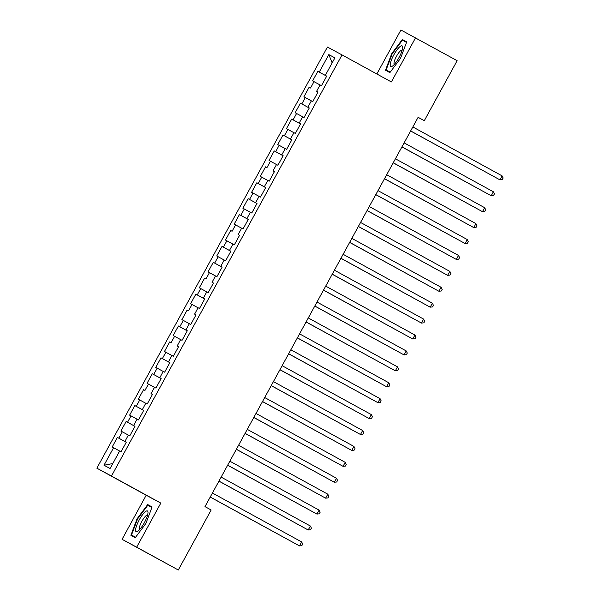 <?xml version="1.0" encoding="UTF-8"?>
<svg xmlns="http://www.w3.org/2000/svg" width="600" height="600" viewBox="0 0 600 600"><rect width="100%" height="100%" fill="white"/><g stroke="black" fill="none" stroke-linecap="round" stroke-linejoin="round"><path stroke-width="0.9" d="M122.07 539.317L136.672 547.185L160.808 503.092L146.205 495.232L122.07 539.317L178.305 570L211.155 509.993L204.983 506.618L418.125 117.308L424.298 120.683L457.147 60.682L400.912 30L376.837 73.98M146.205 495.232L96.863 468.188L327.435 47.047L342.038 54.907L111.465 476.055L96.863 468.188M332.153 62.88L328.822 54.593L319.237 72.105L317.835 71.347L312.608 80.895L314.01 81.653L310.522 88.02L309.12 87.262L303.892 96.81L305.295 97.567L301.808 103.935L300.405 103.177L295.178 112.733L296.58 113.483L293.093 119.85L291.69 119.093L286.462 128.648L287.865 129.398L284.377 135.765L282.983 135.015L277.748 144.562L279.15 145.312L275.663 151.68L274.267 150.93L269.04 160.477L270.435 161.235L266.955 167.595L265.553 166.845L260.325 176.392L261.728 177.15L258.24 183.517L256.837 182.76L251.61 192.308L253.013 193.065L249.525 199.433L248.123 198.675L242.895 208.222L244.298 208.98L240.81 215.347L239.407 214.59L234.18 224.145L235.583 224.895L232.095 231.263L230.692 230.513L225.465 240.06L226.868 240.81L223.38 247.178L221.985 246.428L216.757 255.975L218.153 256.733L214.673 263.093L213.27 262.343L208.042 271.89L209.438 272.647L205.958 279.015L204.555 278.257L199.327 287.805L200.73 288.562L197.243 294.93L195.84 294.173L190.613 303.72L192.015 304.478L188.528 310.845L187.125 310.087L181.898 319.642L183.3 320.392L179.812 326.76L178.41 326.002L173.183 335.558L174.585 336.308L171.097 342.675L169.703 341.925L164.468 351.472L165.87 352.23L162.382 358.59L160.988 357.84L155.76 367.388L157.155 368.145L153.675 374.513L152.273 373.755L147.045 383.303L148.447 384.06L144.96 390.428L143.558 389.67L138.33 399.217L139.733 399.975L136.245 406.342L134.843 405.585L129.615 415.14L131.017 415.89L127.53 422.257L126.127 421.5L120.9 431.055L122.302 431.805L118.815 438.173L117.413 437.423L112.185 446.97L119.648 451.035M328.822 54.593L334.897 57.87L325.312 75.375L326.707 76.14L325.312 75.375M326.715 76.133L321.487 85.68L320.085 84.922L316.597 91.29L317.993 92.062L316.597 91.29M318 92.047L312.772 101.595L311.37 100.837L307.882 107.205L309.278 107.977M290.46 139.042L291.847 139.808L290.46 139.042L293.94 132.675L295.343 133.425L300.57 123.877L299.168 123.12L302.655 116.76L304.058 117.51L309.285 107.962L307.882 107.205M291.855 139.792L286.627 149.347L285.225 148.59L281.745 154.958L283.132 155.722L275.663 151.68M273.03 170.873L274.425 171.637L273.03 170.873L276.517 164.505L277.913 165.262L283.14 155.708L281.745 154.958M274.433 171.63L269.197 181.178L267.803 180.42L264.315 186.788L265.71 187.56M255.6 202.702L256.995 203.475L255.6 202.702L259.087 196.335L260.49 197.093L265.718 187.545L264.315 186.788M257.002 203.46L251.775 213.007L250.373 212.257L246.885 218.618L248.28 219.39L246.885 218.618M248.288 219.375L243.06 228.923L241.657 228.173L238.17 234.54L239.565 235.305M229.462 250.455L230.85 251.22L229.462 250.455L232.942 244.087L234.345 244.845L239.572 235.29L238.17 234.54M230.858 251.205L225.63 260.76L224.228 260.002L220.748 266.37L222.142 267.135M194.603 314.115L195.998 314.888L194.603 314.115L198.09 307.755L199.493 308.505L204.72 298.957L203.317 298.2L206.805 291.832L208.208 292.59L213.435 283.043L212.032 282.285L215.52 275.918L216.915 276.675L222.15 267.127L220.748 266.37M196.005 314.873L190.778 324.42L189.375 323.67L185.887 330.038L187.282 330.803L185.887 330.038M187.29 330.788L182.062 340.335L180.66 339.585L177.18 345.952L178.567 346.718M151.035 393.697L152.43 394.47L151.035 393.697L154.523 387.33L155.917 388.088L161.153 378.54L159.75 377.782L163.238 371.415L164.632 372.173L169.86 362.618L168.465 361.868L171.945 355.5L173.347 356.257L178.575 346.702L177.18 345.952M152.438 394.455L147.21 404.002L145.808 403.245L142.32 409.612L143.715 410.385L136.245 406.342M133.605 425.535L135 426.3L133.605 425.535L137.093 419.168L138.495 419.918L143.722 410.37L142.32 409.612M135.007 426.285L129.78 435.832L128.377 435.082L124.89 441.45L126.285 442.215L124.89 441.45M126.292 442.2L121.065 451.755L119.663 450.998L110.078 468.502L104.002 465.232L113.587 447.728M118.815 438.173L126.27 442.245M122.302 431.805L128.363 435.112M127.53 422.257L134.985 426.33M131.017 415.89L137.07 419.197M139.733 399.975L145.785 403.283M144.96 390.428L143.558 389.67M148.447 384.06L154.5 387.368M153.675 374.513L159.75 377.782M157.155 368.145L163.215 371.452M162.382 358.59L169.837 362.663M165.87 352.23L171.93 355.538M171.097 342.675L169.703 341.925M174.585 336.308L180.645 339.615M168.465 361.868L169.852 362.632M179.812 326.76L187.267 330.832M183.3 320.392L189.36 323.7M188.528 310.845L187.125 310.087M192.015 304.478L198.067 307.785M197.243 294.93L203.317 298.2M200.73 288.562L206.782 291.87M205.958 279.015L204.555 278.257M209.438 272.647L215.498 275.955M214.673 263.093L222.12 267.165M218.153 256.733L224.212 260.04M212.032 282.285L213.428 283.05M223.38 247.178L230.835 251.25M226.868 240.81L232.928 244.125M232.095 231.263L230.692 230.513M235.583 224.895L241.642 228.202M240.81 215.347L248.265 219.42M244.298 208.98L250.35 212.288M249.525 199.433L256.98 203.505M253.013 193.065L259.065 196.373M258.24 183.517L265.695 187.583M261.728 177.15L267.78 180.458M266.955 167.595L265.553 166.845M270.435 161.235L276.495 164.542M279.15 145.312L285.21 148.627M284.377 135.765L291.832 139.837M287.865 129.398L293.925 132.705M293.093 119.85L300.548 123.922M296.58 113.483L302.64 116.79M301.808 103.935L309.263 108.007M305.295 97.567L311.347 100.875M299.168 123.12L300.562 123.892M310.522 88.02L309.12 87.262M314.01 81.653L320.062 84.96M319.237 72.105L326.692 76.17M136.672 547.185L178.305 570M342.038 54.907L391.373 81.953L415.515 37.867M160.808 503.092L111.465 476.055M418.103 117.352L424.298 120.683M112.785 463.56L104.002 465.232M389.888 72.6L400.5 58.425L406.71 41.88L402.315 39.51L391.702 53.685L385.493 70.23L389.888 72.6M152.093 506.955L147.69 504.585L137.085 518.76L130.875 535.305L135.27 537.668L145.882 523.493L152.093 506.955M317.835 71.347L326.678 76.192M300.405 103.177L309.248 108.023M291.69 119.093L300.532 123.945M282.983 135.015L291.825 139.86M274.267 150.93L283.11 155.775M256.837 182.76L265.68 187.605M248.123 198.675L256.965 203.52M239.407 214.59L248.25 219.442M221.985 246.428L230.827 251.272M213.27 262.343L222.112 267.188M195.84 294.173L204.683 299.017M178.41 326.002L187.252 330.855M160.988 357.84L169.83 362.685M152.273 373.755L161.115 378.6M134.843 405.585L143.685 410.43M126.127 421.5L134.97 426.353M117.413 437.423L126.262 442.268M390.217 72.157L386.13 69.96L392.153 53.932L391.702 53.685M406.695 41.918L402.315 39.51M152.078 506.985L147.69 504.585M135.6 537.232L131.512 535.028L137.528 519L137.085 518.76M502.08 175.86L503.138 177.998L502.26 179.587L499.897 179.843L410.662 130.935L498.915 179.31L499.897 179.843L502.08 175.86L412.845 126.953M492.105 175.575L410.632 130.988L492.037 175.538M493.365 191.775L494.423 193.913L493.545 195.502L491.19 195.757L401.955 146.85L490.2 195.225L491.19 195.757L493.365 191.775L404.13 142.875M393.232 162.773L482.475 211.673L393.24 162.765M484.65 207.69L485.707 209.827L484.838 211.417L482.475 211.673L484.65 207.69L395.415 158.79M483.39 191.498L401.918 146.91L483.322 191.453M393.202 162.833L474.607 207.375M393.21 162.825L474.683 207.413M392.79 65.873A11.797 2.91 -61.3 0 0 399.158 57.27A11.797 2.91 -61.3 0 0 402.623 47.565A11.797 2.91 -61.3 0 0 400.035 46.575A11.797 2.91 -61.3 0 0 391.485 59.873A11.797 2.91 -61.3 0 0 392.452 66.12A11.797 2.91 -61.3 0 0 392.79 65.873M402.15 50.168A8.078 1.995 -61.3 0 0 402.112 50.145A8.078 1.995 -61.3 0 0 400.717 50.617A8.078 1.995 -61.3 0 0 395.535 58.14A8.078 1.995 -61.3 0 0 394.357 64.305A8.078 1.995 -61.3 0 0 394.395 64.328M392.153 53.932L402.428 40.193L406.515 42.398M390.202 72.188L386.13 69.96M138.165 530.947A11.797 2.91 -61.3 0 0 144.54 522.345A11.797 2.91 -61.3 0 0 148.005 512.632A11.797 2.91 -61.3 0 0 145.417 511.643A11.797 2.91 -61.3 0 0 136.868 524.94A11.797 2.91 -61.3 0 0 137.835 531.195A11.797 2.91 -61.3 0 0 138.165 530.947M147.532 515.235A8.078 1.995 -61.3 0 0 147.495 515.213A8.078 1.995 -61.3 0 0 146.093 515.692A8.078 1.995 -61.3 0 0 140.917 523.207A8.078 1.995 -61.3 0 0 139.733 529.38A8.078 1.995 -61.3 0 0 139.77 529.395M137.528 519L147.81 505.268L151.898 507.472M135.578 537.263L131.512 535.028M475.935 223.612L476.993 225.743L476.123 227.333L473.76 227.587L384.525 178.68L472.77 227.055L473.76 227.587L475.935 223.612L386.7 174.705M375.803 194.61L465.045 243.502L375.81 194.603M467.22 239.528L468.278 241.657L467.408 243.248L465.045 243.502L467.22 239.528L377.985 190.62M384.487 178.748L465.893 223.29M384.495 178.74L465.967 223.327M457.252 239.243L375.78 194.655L457.178 239.205M458.513 255.442L459.562 257.572L458.692 259.17L456.33 259.418L367.095 210.517L455.347 258.892L456.33 259.418L458.513 255.442L369.278 206.535M448.537 255.157L367.065 210.57L448.47 255.12M449.798 271.358L450.847 273.487L449.978 275.085L447.615 275.34L358.38 226.433L446.632 274.808L447.615 275.34L449.798 271.358L360.562 222.45M439.822 271.072L358.35 226.485L439.755 271.035M441.082 287.272L442.14 289.41L441.263 291L438.9 291.255L349.665 242.347L437.918 290.722L438.9 291.255L441.082 287.272L351.847 238.373M432.368 303.188L433.425 305.325L432.555 306.915L430.192 307.17L340.957 258.263L429.202 306.638L430.192 307.17L432.368 303.188L343.132 254.288M332.235 274.185L421.478 323.085L332.243 274.178M423.653 319.11L424.71 321.24L423.84 322.83L421.478 323.085L423.653 319.11L334.418 270.202M414.938 335.025L415.995 337.155L415.125 338.745L412.763 339L323.528 290.1L411.772 338.468L412.763 339L414.938 335.025L325.702 286.118M314.812 306.022L404.048 354.915L314.812 306.015M406.23 350.94L407.28 353.07L406.41 354.668L404.048 354.915L406.23 350.94L316.995 302.032M397.515 366.855L398.565 368.985L397.695 370.582L395.332 370.837L306.097 321.93L394.35 370.305L395.332 370.837L397.515 366.855L308.28 317.947M388.8 382.77L389.85 384.908L388.98 386.498L386.618 386.752L297.382 337.845L385.635 386.22L386.618 386.752L388.8 382.77L299.565 333.862M380.085 398.685L381.142 400.822L380.265 402.412L377.91 402.668L288.668 353.76L376.92 402.135L377.91 402.668L380.085 398.685L290.85 349.785M279.952 369.683L369.195 418.582L279.96 369.675M371.37 414.607L372.428 416.737L371.558 418.327L369.195 418.582L371.37 414.607L282.135 365.7M271.237 385.597L360.48 434.498L271.245 385.59M362.655 430.522L363.712 432.653L362.843 434.243L360.48 434.498L362.655 430.522L273.42 381.615M353.94 446.438L354.998 448.567L354.127 450.158L351.765 450.412L262.53 401.513L350.775 449.888L351.765 450.412L353.94 446.438L264.705 397.53M253.815 417.435L343.05 466.335L253.815 417.428M345.233 462.353L346.282 464.482L345.413 466.08L343.05 466.335L345.233 462.353L255.998 413.445M336.517 478.268L337.567 480.405L336.697 481.995L334.335 482.25L245.1 433.342L333.353 481.717L334.335 482.25L336.517 478.268L247.282 429.36M327.803 494.183L328.86 496.32L327.983 497.91L325.62 498.165L236.385 449.257L324.638 497.632L325.62 498.165L327.803 494.183L238.567 445.283M431.107 286.995L349.635 242.407L431.04 286.95M422.393 302.91L340.92 258.322L422.325 302.873M413.685 318.825L332.212 274.237L413.61 318.788M323.49 290.16L404.895 334.702M323.498 290.153L404.97 334.74M396.255 350.655L314.782 306.067L396.18 350.618M387.54 366.57L306.067 321.983L387.472 366.532M378.825 382.493L297.353 337.905L378.757 382.447M370.11 398.408L288.638 353.82L370.043 398.362M361.403 414.322L279.93 369.735L361.327 414.285M352.688 430.237L271.215 385.65L352.612 430.2M262.493 401.572L343.897 446.115M262.5 401.565L343.972 446.153M253.778 417.487L335.19 462.03M253.785 417.48L335.257 462.067M326.543 477.982L245.07 433.403L326.475 477.945M317.827 493.905L236.355 449.317L317.76 493.86M319.087 510.105L320.145 512.235L319.275 513.825L316.913 514.08L227.678 465.173L315.923 513.548L316.913 514.08L319.087 510.105L229.853 461.197M309.112 509.82L227.64 465.232L309.045 509.783M310.373 526.02L311.43 528.15L310.56 529.74L308.197 529.995L218.962 481.088L307.207 529.463L308.197 529.995L310.373 526.02L221.138 477.112M300.405 525.735L218.933 481.147L300.33 525.697M210.24 497.018L299.483 545.91L210.248 497.01M301.657 541.935L302.715 544.065L301.845 545.655L299.483 545.91L301.657 541.935L212.423 493.028M291.69 541.65L210.218 497.062L291.615 541.612"/></g></svg>
